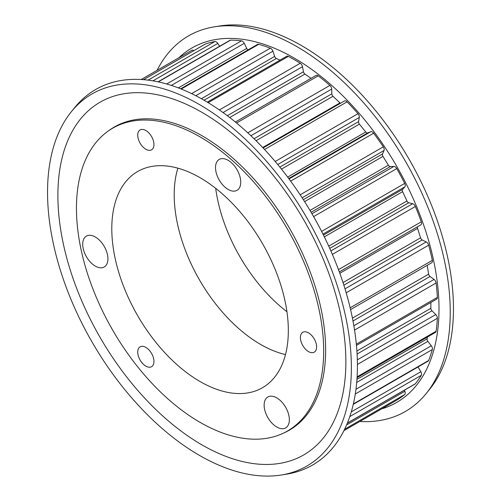 <?xml version="1.0" encoding="UTF-8"?>
<svg xmlns="http://www.w3.org/2000/svg" width="501" height="501" viewBox="0 0 501 501"><rect width="100%" height="100%" fill="white"/><g stroke="black" fill="none" stroke-linecap="round" stroke-linejoin="round"><path stroke-width="0.75" d="M178.895 57.74A204.665 118.167 60 0 1 294.281 58.116A204.665 118.167 60 0 1 431.474 251.233A204.665 118.167 60 0 1 381.63 408.891M157.076 70.34A216.845 125.194 60 0 1 214.497 26.822A216.845 125.194 60 0 1 296.911 46.649A216.845 125.194 60 0 1 431.355 216.181A216.845 125.194 60 0 1 426.207 393.523A216.845 125.194 60 0 1 359.812 421.485M214.497 26.822L219.889 25.964A214.841 124.041 60 0 1 301.546 45.61A214.841 124.041 60 0 1 434.743 213.576A214.841 124.041 60 0 1 429.645 389.283L426.207 393.523M71.355 111.717L74.793 107.477A216.845 125.194 60 0 1 204.089 100.244A216.845 125.194 60 0 1 351.289 312.718A216.845 125.194 60 0 1 286.503 474.178L281.111 475.036A214.841 124.041 60 0 1 199.454 455.39A214.841 124.041 60 0 1 66.257 287.424A214.841 124.041 60 0 1 71.355 111.717A214.841 124.041 60 0 1 199.454 104.552A214.841 124.041 60 0 1 345.295 315.06A214.841 124.041 60 0 1 281.111 475.036M201.878 444.844A203.644 117.572 60 0 1 57.884 195.434A203.644 117.572 60 0 1 201.878 112.299A203.644 117.572 60 0 1 345.872 361.709A203.644 117.572 60 0 1 201.878 444.844M115.136 126.797A175.018 101.045 60 0 1 116.827 125.663M108.842 130.629A175.018 101.045 60 0 1 114.372 127.004A175.018 101.045 60 0 1 201.878 135.671A175.018 101.045 60 0 1 316.212 289.897A175.018 101.045 60 0 1 289.384 430.14A175.018 101.045 60 0 1 283.478 433.115M200.062 136.886A174.818 100.933 60 0 1 314.265 290.931A174.818 100.933 60 0 1 287.468 431.017A174.818 100.933 60 0 1 200.062 422.356A174.818 100.933 60 0 1 85.859 268.311A174.818 100.933 60 0 1 112.656 128.225A174.818 100.933 60 0 1 200.062 136.886M308.503 351.596A11.473 6.619 60 0 1 301.013 341.488A11.473 6.619 60 0 1 302.767 332.295A11.473 6.619 60 0 1 308.503 332.864A11.473 6.619 60 0 1 315.999 342.972A11.473 6.619 60 0 1 314.24 352.159A11.473 6.619 60 0 1 308.503 351.596M145.841 366.125A11.473 6.619 60 0 1 138.351 356.017A11.473 6.619 60 0 1 140.105 346.824A11.473 6.619 60 0 1 145.841 347.393A11.473 6.619 60 0 1 153.337 357.501A11.473 6.619 60 0 1 151.578 366.688A11.473 6.619 60 0 1 145.841 366.125M145.841 149.242A11.473 6.619 60 0 1 138.351 139.134A11.473 6.619 60 0 1 140.105 129.941A11.473 6.619 60 0 1 145.841 130.511A11.473 6.619 60 0 1 153.337 140.618A11.473 6.619 60 0 1 151.578 149.805A11.473 6.619 60 0 1 145.841 149.242M200.062 177.698A124.83 72.069 -120 0 0 139.034 170.753A124.83 72.069 -120 0 0 118.148 270.296A124.83 72.069 -120 0 0 200.062 381.543A124.83 72.069 -120 0 0 263.827 386.91A124.83 72.069 -120 0 0 281.236 286.453A124.83 72.069 -120 0 0 200.062 177.698M177.868 168.161A122.175 70.535 -120 0 0 260.589 344.431A122.175 70.535 -120 0 0 285.489 354.576M215.693 188.332A122.175 70.535 -120 0 0 286.935 311.728M276.74 426.996A17.836 10.296 60 0 1 265.092 411.277A17.836 10.296 60 0 1 267.828 396.992A17.836 10.296 60 0 1 276.74 397.875A17.836 10.296 60 0 1 288.394 413.588A17.836 10.296 60 0 1 285.658 427.879A17.836 10.296 60 0 1 276.74 426.996M95.315 266.112A17.836 10.296 60 0 1 83.667 250.4A17.836 10.296 60 0 1 86.397 236.109A17.836 10.296 60 0 1 95.315 236.992A17.836 10.296 60 0 1 106.963 252.711A17.836 10.296 60 0 1 104.233 266.995A17.836 10.296 60 0 1 95.315 266.112M228.13 189.434A17.836 10.296 60 0 1 216.482 173.722A17.836 10.296 60 0 1 219.213 159.431A17.836 10.296 60 0 1 228.13 160.314A17.836 10.296 60 0 1 239.779 176.026A17.836 10.296 60 0 1 237.042 190.317A17.836 10.296 60 0 1 228.13 189.434M193.837 50.632A3.426 1.979 -120 0 0 193.543 50.444A3.426 1.979 -120 0 0 191.833 50.275A3.426 1.979 -120 0 0 191.814 50.282L141.188 79.515L191.833 50.275M219.638 46.255L217.797 43.399A3.426 1.979 -120 0 0 216.238 41.846A3.426 1.979 -120 0 0 214.898 41.545A202.748 117.059 -120 0 0 205.272 44.063A3.426 1.979 -120 0 0 205.059 44.157A3.426 1.979 -120 0 0 204.878 44.288M248.014 49.918A2.399 1.384 60 0 1 246.736 48.428L244.256 43.324A3.426 1.979 -120 0 0 242.346 41.145A3.426 1.979 -120 0 0 241.457 40.831A202.748 117.059 -120 0 0 230.585 40.143A3.426 1.979 -120 0 0 229.946 40.299L158.022 81.826M280.021 60.139L276.37 58.473A2.399 1.384 60 0 1 274.667 56.4L272.901 51.196A3.426 1.979 -120 0 0 270.722 48.372A3.426 1.979 -120 0 0 270.321 48.177A202.748 117.059 -120 0 0 258.679 44.313A3.426 1.979 -120 0 0 257.57 44.401L180.667 88.802M311.027 78.344L304.921 74.073A2.399 1.384 60 0 1 303.456 71.756L302.479 66.671A3.426 1.979 -120 0 0 300.231 63.258A202.748 117.059 -120 0 0 294.281 59.682A202.748 117.059 -120 0 0 288.332 56.388A3.426 1.979 -120 0 0 286.716 56.275L207.289 102.129M340.455 103.281A2.399 1.384 60 0 1 339.966 102.905L333.008 96.286A2.399 1.384 60 0 1 331.844 93.812L331.7 89.078A3.426 1.979 -120 0 0 329.883 85.421A202.748 117.059 -120 0 0 318.241 75.845A3.426 1.979 -120 0 0 317.834 75.57A3.426 1.979 -120 0 0 316.125 75.4L235.364 122.025M339.315 271.918L420.84 224.849A3.426 1.979 -120 0 0 420.871 224.836A3.426 1.979 -120 0 0 421.303 221.811A202.748 117.059 -120 0 0 415.354 206.475A3.426 1.979 -120 0 0 413.312 203.995A3.426 1.979 -120 0 0 412.642 203.719L408.766 202.767A2.399 1.384 60 0 1 406.931 200.97L402.629 191.664A2.399 1.384 60 0 1 402.597 189.397L404.852 186.842A3.426 1.979 -120 0 0 404.708 183.41A202.748 117.059 -120 0 0 396.748 168.599A3.426 1.979 -120 0 0 395.02 166.764A3.426 1.979 -120 0 0 393.88 166.432L390.323 166.564A2.399 1.384 60 0 1 388.388 165.173L382.958 156.393A2.399 1.384 60 0 1 382.52 153.951L384.029 150.507A3.426 1.979 -120 0 0 383.29 146.837A202.748 117.059 -120 0 0 373.658 133.203A3.426 1.979 -120 0 0 372.318 131.963A3.426 1.979 -120 0 0 370.765 131.719L367.678 132.928A2.399 1.384 60 0 1 365.736 132.001L359.405 124.129A2.399 1.384 60 0 1 358.584 121.618L359.286 117.441A3.426 1.979 -120 0 0 357.977 113.689A202.748 117.059 -120 0 0 347.105 101.828A3.426 1.979 -120 0 0 346.216 101.114A3.426 1.979 -120 0 0 344.5 100.945L263.094 147.945M350.581 309.58L431.73 262.731A3.426 1.979 -120 0 0 432.35 260.357A202.748 117.059 -120 0 0 428.674 245.171A3.426 1.979 -120 0 0 426.401 242.033A3.426 1.979 -120 0 0 426.232 241.945L422.211 239.948A2.399 1.384 60 0 1 420.546 237.831L417.571 228.4A2.399 1.384 60 0 1 417.627 226.709M291.77 428.681A175.018 101.045 60 0 1 289.947 429.582M396.711 400.186A3.426 1.979 -120 0 0 396.729 400.174A3.426 1.979 -120 0 0 396.748 400.161A202.748 117.059 -120 0 0 404.708 394.55A3.426 1.979 -120 0 0 404.852 391.287L404.382 390.21M347.337 423.145L415.022 384.067A3.426 1.979 -120 0 0 415.354 383.779A202.748 117.059 -120 0 0 421.303 375.312A3.426 1.979 -120 0 0 420.84 371.736L418.022 366.97M353.261 404.357L428.117 361.14A3.426 1.979 -120 0 0 428.674 360.463A202.748 117.059 -120 0 0 432.35 349.516A3.426 1.979 -120 0 0 431.298 345.784L427.879 341.344A2.399 1.384 60 0 1 427.121 338.839L427.503 336.985M357.063 377.654L435.432 332.407A3.426 1.979 -120 0 0 436.114 331.236A202.748 117.059 -120 0 0 437.36 318.285A3.426 1.979 -120 0 0 435.77 314.565L431.981 310.783A2.399 1.384 60 0 1 430.866 308.303L430.866 302.46M356.455 345.427L436.653 299.122A3.426 1.979 -120 0 0 437.36 297.375A202.748 117.059 -120 0 0 436.114 282.99A3.426 1.979 -120 0 0 434.054 279.439L430.065 276.483A2.399 1.384 60 0 1 428.643 274.135L427.178 265.361M148.046 80.141L214.898 41.545M166.683 83.999L241.457 40.831M191.601 93.624L270.321 48.177M208.172 102.667L288.332 56.388M289.014 178.913L370.765 131.719M311.954 213.733L393.88 166.432M330.873 250.926L412.642 203.719M345.001 288.845L426.232 241.945M396.729 400.174L343.924 430.66L396.748 400.161M344.625 429.238L404.708 394.55M346.592 424.923L404.852 391.287M347.387 423.019L415.354 383.779M349.773 416.607L421.303 375.312M351.27 411.903L420.84 371.736M353.362 403.944L428.674 360.463M355.29 394.005L432.35 349.516M355.967 389.277L431.298 345.784M356.706 382.432L427.879 341.344M356.95 379.351L427.121 338.839M357.113 376.846L436.114 331.236M357.413 364.44L437.36 318.285M357.332 359.85L435.77 314.565M357.088 354.025L431.981 310.783M356.9 351.007L430.866 308.303M356.33 344.156L437.36 297.375M354.551 330.078L436.114 282.99M353.844 325.75L434.054 279.439M352.986 320.984L430.065 276.483M352.428 318.135L428.643 274.135M350.161 307.808L432.35 260.357M346.178 292.797L428.674 245.171M343.855 285.188L422.211 239.948M343.016 282.589L420.546 237.831M339.816 273.289L417.571 228.4M338.476 269.632L421.303 221.811M332.37 254.383L415.354 206.475M329.746 248.39L408.766 202.767M328.725 246.123L406.931 200.97M324.335 236.867L402.629 191.664M323.458 235.088L402.597 189.397M322.97 234.111L404.852 186.842M321.592 231.399L404.708 183.41M313.601 216.607L396.748 168.599M311.108 212.292L390.323 166.564M310.006 210.433L388.388 165.173M304.602 201.627L382.958 156.393M303.349 199.661L382.52 153.951M302.141 197.789L384.029 150.507M300.187 194.814L383.29 146.837M290.649 181.13L373.658 133.203M288.714 178.513L367.678 132.928M287.649 177.091L365.736 132.001M281.474 169.125L359.405 124.129M279.834 167.09L358.584 121.618M277.736 164.522L359.286 117.441M275.193 161.485L357.977 113.689M264.547 149.492L347.105 101.828M262.693 147.519L339.966 102.905M256.049 140.718L333.008 96.286M254.032 138.739L331.844 93.812M250.901 135.727L331.7 89.078M247.788 132.815L329.883 85.421M236.553 123.002L318.241 75.845M229.69 117.51L304.921 74.073M227.329 115.706L303.456 71.756M223.033 112.537L302.479 66.671M219.363 109.944L300.231 63.258M204.051 100.225L276.37 58.473M201.383 98.71L274.667 56.4M195.791 95.716L272.901 51.196M181.23 89.028L258.679 44.313M178.362 87.9L246.736 48.428M171.336 85.421L244.256 43.324M158.285 81.882L230.585 40.143M152.93 80.855L217.797 43.399M143.58 79.678L205.272 44.063M287.468 431.017L293.467 427.553M339.321 271.918L420.871 224.836M143.536 79.678L205.059 44.157M112.656 128.225L118.649 124.762"/></g></svg>
